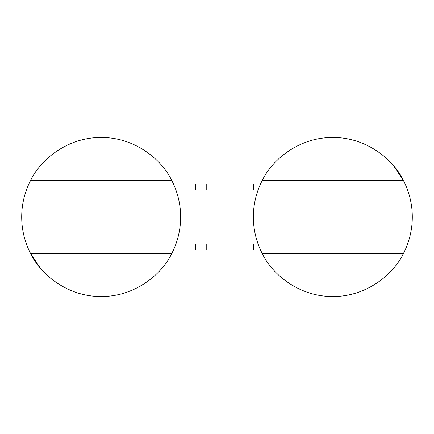<?xml version="1.0" encoding="UTF-8"?>
<svg xmlns="http://www.w3.org/2000/svg" width="434" height="434" viewBox="0 0 434 434"><rect width="100%" height="100%" fill="white"/><g stroke="black" fill="none" stroke-linecap="round" stroke-linejoin="round"><path stroke-width="0.65" d="M258.073 243.941L175.927 243.941L175.428 245.286M180.636 217A79.465 79.465 0 0 0 171.826 180.636C162.088 159.734 134.578 137.09 101.165 137.535C67.758 137.09 40.243 159.734 30.51 180.636A79.465 79.465 0 0 0 30.51 253.364C40.243 274.266 67.758 296.91 101.165 296.465C134.578 296.91 162.088 274.266 171.826 253.364A79.465 79.465 0 0 0 180.636 217M195.452 243.941L195.452 250L217 250L217 243.941M173.459 250L195.452 250M173.459 184L195.452 184L195.452 190.059M30.526 253.407L40.243 268.022M30.51 253.364L171.826 253.364M171.826 180.636L30.51 180.636M217 190.059L217 184L253.364 184L253.364 190.059M253.364 243.941L253.364 250L217 250M217 184L195.452 184M206.226 190.059L206.226 184M206.226 250L206.226 243.941M175.927 190.059L258.073 190.059L258.572 188.714M253.364 217A79.465 79.465 0 0 0 262.174 253.364C271.912 274.266 299.422 296.91 332.835 296.465C366.242 296.91 393.757 274.266 403.49 253.364A79.465 79.465 0 0 0 403.49 180.636C393.757 159.734 366.242 137.09 332.835 137.535C299.422 137.09 271.912 159.734 262.174 180.636A79.465 79.465 0 0 0 253.364 217L253.559 222.555M256.95 240.593L258.572 245.286M403.474 180.593L393.757 165.978M403.49 180.636L262.174 180.636M262.174 253.364L403.49 253.364"/></g></svg>
